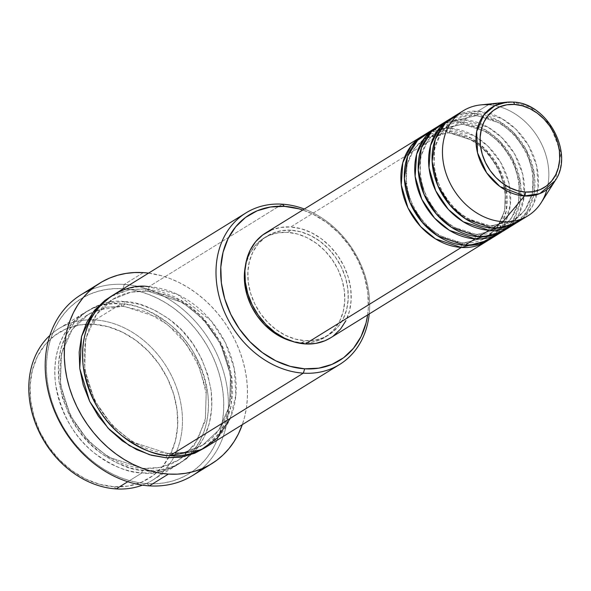 <?xml version="1.0" encoding="UTF-8"?>
<svg xmlns="http://www.w3.org/2000/svg" width="591" height="591" viewBox="0 0 591 591"><rect width="100%" height="100%" fill="white"/><g stroke="black" fill="none" stroke-linecap="round" stroke-linejoin="round"><path stroke-width="0.44" stroke-dasharray="2.96 2.22" d="M494.903 235.669L504.95 222.947L510.373 204.538L508.91 182.929L500.614 162.303L487.952 146.169L474.078 135.731L450.231 128.343A3.428 1.773 93.6 0 1 448.901 132.665L472.8 140.444L486.585 151.577L498.597 168.612L505.371 189.733L504.707 210.669L497.4 227.166L486.415 237.442L462.657 243.137A3.428 1.773 -86.4 0 0 461.327 247.459A3.428 1.773 93.6 0 1 462.657 243.137L486.415 237.442L497.4 227.166L504.707 210.669L505.371 189.733L498.597 168.612L486.585 151.577L472.8 140.444L448.901 132.665A3.428 1.773 93.6 0 1 448.251 132.835A3.428 1.773 93.6 0 1 446.759 130.485L471.566 138.434L485.928 149.745L498.649 167.127L506.236 188.921L506.288 210.95L499.321 228.783L488.188 240.315A61.678 49.578 -121.7 0 0 502.682 176.037A61.678 49.578 -121.7 0 0 446.759 130.485L290.75 226.966A61.678 49.578 58.3 0 0 265.595 232.994M271.136 230.135L280.607 227.432L290.75 226.966L446.759 130.485L423.37 135.487A61.678 49.578 -121.7 0 1 446.759 130.485A3.428 1.773 -86.4 0 0 448.251 132.835A3.428 1.773 -86.4 0 0 448.901 132.665L425.143 138.36L414.158 148.636L406.852 165.133L406.187 186.069L412.954 207.19L424.973 224.225L438.758 235.358L462.657 243.137A3.428 1.773 93.6 0 1 463.307 242.967A3.428 1.773 93.6 0 1 464.799 245.317A3.428 1.773 -86.4 0 0 463.307 242.967A3.428 1.773 -86.4 0 0 462.657 243.137L438.758 235.358L424.973 224.225L412.954 207.19L406.187 186.069L406.852 165.133L414.158 148.636L425.143 138.36L448.901 132.665A3.428 1.773 -86.4 0 0 450.231 128.343A61.678 49.578 58.3 0 0 425.077 134.371M462.768 124.088A3.428 1.773 93.6 0 1 462.118 124.258A3.428 1.773 93.6 0 1 460.625 121.916L485.44 129.857L499.794 141.168L512.515 158.558L520.102 180.344L520.154 202.373L513.187 220.207L502.055 231.738A61.678 49.578 -121.7 0 0 516.556 167.46A61.678 49.578 -121.7 0 0 460.625 121.916L450.231 128.343L460.625 121.916A3.428 1.773 -86.4 0 0 462.118 124.258A3.428 1.773 -86.4 0 0 462.768 124.088L486.666 131.874L500.459 143L512.471 160.035L519.238 181.156L518.573 202.092L511.267 218.589L500.282 228.865L511.267 218.589L518.573 202.092L519.238 181.156L512.471 160.035L500.459 143L486.666 131.874L462.768 124.088A3.428 1.773 -86.4 0 0 464.098 119.766A3.428 1.773 93.6 0 1 462.768 124.088L439.01 129.784L462.768 124.088M475.201 238.882A3.428 1.773 93.6 0 1 476.523 234.561L500.282 228.865L476.523 234.561A3.428 1.773 93.6 0 1 477.173 234.391A3.428 1.773 93.6 0 1 478.666 236.74A3.428 1.773 -86.4 0 0 477.173 234.391A3.428 1.773 -86.4 0 0 476.523 234.561L452.625 226.781L438.84 215.656L426.828 198.613L420.053 177.492L420.718 156.556L428.024 140.067L439.01 129.784L428.024 140.067L420.718 156.556L420.053 177.492L426.828 198.613L438.84 215.656L452.625 226.781L476.523 234.561A3.428 1.773 -86.4 0 0 475.201 238.882M508.77 227.092L518.817 214.37L524.247 195.961L522.776 174.352L514.48 153.726L501.825 137.592L487.944 127.154L464.098 119.766A61.678 49.578 58.3 0 0 438.943 125.794M476.634 115.511A3.428 1.773 93.6 0 1 475.984 115.681A3.428 1.773 93.6 0 1 474.499 113.339L499.306 121.281L513.668 132.591L526.382 149.981L533.968 171.774L534.02 193.796L527.061 211.63L515.928 223.162A61.678 49.578 -121.7 0 0 530.423 158.883A61.678 49.578 -121.7 0 0 474.499 113.339L464.098 119.766L474.499 113.339A3.428 1.773 -86.4 0 0 475.984 115.681A3.428 1.773 -86.4 0 0 476.634 115.511L500.533 123.297L514.325 134.423L526.337 151.459L533.104 172.579L532.439 193.516L525.133 210.012L514.148 220.295L525.133 210.012L532.439 193.516L533.104 172.579L526.337 151.459L514.325 134.423L500.533 123.297L476.634 115.511A3.428 1.773 -86.4 0 0 477.964 111.189A3.428 1.773 93.6 0 1 476.634 115.511L452.876 121.207L476.634 115.511M489.067 230.305A3.428 1.773 93.6 0 1 490.397 225.984L514.148 220.295L490.397 225.984A3.428 1.773 93.6 0 1 491.047 225.814A3.428 1.773 93.6 0 1 492.532 228.163A3.428 1.773 -86.4 0 0 491.047 225.814A3.428 1.773 -86.4 0 0 490.397 225.984L466.491 218.205L452.706 207.079L440.694 190.036L433.92 168.915L434.592 147.979L441.891 131.49L452.876 121.207L441.891 131.49L434.592 147.979L433.92 168.915L440.694 190.036L452.706 207.079L466.491 218.205L490.397 225.984A3.428 1.773 -86.4 0 0 489.067 230.305M522.636 218.515L532.683 205.794L538.113 187.391L536.643 165.776L528.347 145.15L515.692 129.015L501.811 118.577L477.964 111.189A61.678 49.578 58.3 0 0 452.809 117.217M168.531 457.929A85.658 68.859 58.3 0 0 164.823 373.313A85.658 68.859 58.3 0 0 93.77 324.274L95.099 319.953A89.086 71.614 -121.7 0 1 168.642 370.328A89.086 71.614 -121.7 0 1 173.436 457.907A89.086 71.614 -121.7 0 1 142.446 485.137A89.086 71.614 58.3 0 0 152.478 480.202A89.086 71.614 58.3 0 0 173.436 457.907A89.086 71.614 58.3 0 0 168.642 370.328A89.086 71.614 58.3 0 0 95.099 319.953L121.096 303.877A89.086 71.614 -121.7 0 1 202.506 371.37A89.086 71.614 -121.7 0 1 178.475 464.127A89.086 71.614 -121.7 0 1 142.143 472.83L127.774 481.717L142.143 472.83A89.086 71.614 -121.7 0 1 60.74 405.345A89.086 71.614 -121.7 0 1 84.764 312.587A89.086 71.614 -121.7 0 1 121.096 303.877C134.187 303.589 150.114 310.186 168.878 323.669C189.179 339.507 202.137 362.682 207.744 393.178C214.496 455.639 164.83 477.639 142.143 472.83A3.428 1.773 93.6 0 1 143.473 468.515L160.102 467.385L178.408 460.138L194.565 445.023L205.306 420.762L206.289 389.979L196.33 358.914L178.659 333.863L158.381 317.5L123.238 306.057A3.428 1.773 93.6 0 1 122.588 306.219A3.428 1.773 93.6 0 1 121.096 303.877L95.099 319.953A89.086 71.614 58.3 0 0 88.074 319.871A89.086 71.614 58.3 0 0 58.768 328.662A89.086 71.614 58.3 0 0 49.873 335.437A89.086 71.614 -121.7 0 1 88.074 319.871A89.086 71.614 -121.7 0 1 95.099 319.953L93.77 324.274A85.658 68.859 58.3 0 0 85.865 324.252A85.658 68.859 58.3 0 0 31.353 405.3A85.658 68.859 58.3 0 0 114.004 486.733L116.139 488.912L114.004 486.733L99.532 484.273L85.222 478.776L71.637 470.466L59.285 459.665L48.647 446.774L40.136 432.302L34.071 416.803L30.695 400.868L30.126 385.11L32.394 370.136L37.403 356.521L44.975 344.789L54.808 335.392L66.532 328.685L79.682 324.932L93.77 324.274L108.242 326.742L122.551 332.238L136.137 340.542L148.489 351.35L159.127 364.233L167.637 378.705L173.702 394.212L177.078 410.147L177.647 425.904L175.379 440.879L170.363 454.494L162.798 466.225L152.966 475.622L141.242 482.33L128.092 486.083L114.004 486.733A85.658 68.859 58.3 0 0 168.524 457.929M90.97 289.686A106.217 85.385 -121.7 0 1 124.273 284.419L122.95 288.733A102.79 82.629 58.3 0 0 47.258 380.641A102.79 82.629 58.3 0 0 147.233 483.689L149.368 485.861L147.233 483.689L138.56 482.67L129.857 480.727L121.207 477.875L112.696 474.137L104.393 469.55L96.385 464.164L88.753 458.025L81.565 451.199L74.894 443.745L68.8 435.737L63.348 427.249L58.59 418.369L54.564 409.179L51.314 399.767L48.868 390.223L47.258 380.641L46.49 371.118L46.571 361.736L47.516 352.591L49.297 343.77L51.905 335.356L55.31 327.429L59.492 320.071L64.397 313.348L69.982 307.327L76.195 302.067L82.976 297.62L90.26 294.022L97.973 291.319L106.048 289.524L114.395 288.659L122.95 288.733L131.616 289.753L140.318 291.695L148.969 294.547L157.487 298.285L165.783 302.873L173.791 308.258L181.422 314.39L188.61 321.223L195.281 328.677L201.376 336.685L206.828 345.174L211.593 354.053L215.612 363.243L218.862 372.655L221.307 382.2L222.918 391.774L223.686 401.304L223.605 410.686L222.667 419.832L220.879 428.652L218.271 437.067L214.865 444.993L210.684 452.351L205.779 459.074L200.194 465.087L193.981 470.347L187.199 474.802L179.915 478.392L172.203 481.104L164.128 482.899L155.78 483.763L147.233 483.689A102.79 82.629 58.3 0 0 222.918 391.774A102.79 82.629 58.3 0 0 122.95 288.733L124.273 284.419A106.217 85.385 58.3 0 0 80.952 294.798M143.473 468.515A3.428 1.773 93.6 0 1 144.123 468.345A3.428 1.773 93.6 0 1 145.608 470.687C168.302 475.496 217.961 453.496 211.209 391.035C205.602 360.532 192.644 337.365 172.343 321.526C153.579 308.044 137.659 301.447 124.568 301.735A3.428 1.773 93.6 0 1 123.238 306.057L158.381 317.5L178.659 333.863L196.33 358.914L206.289 389.979L205.306 420.762L194.565 445.023L178.408 460.138L160.102 467.385L143.473 468.515L108.323 457.065L88.044 440.709L70.381 415.65L60.422 384.593L61.405 353.802L72.146 329.542L88.303 314.427L106.609 307.18L123.238 306.057A3.428 1.773 -86.4 0 0 124.568 301.735L109.919 302.415L96.237 306.315L84.048 313.289L73.823 323.063L65.948 335.267L60.733 349.429L58.376 365.002L58.967 381.387L62.483 397.957L68.785 414.084L77.643 429.132L88.702 442.533L101.549 453.77L115.681 462.413L130.559 468.124L145.608 470.687L160.257 470.008L173.939 466.107L186.128 459.133L196.352 449.359L204.227 437.155L209.443 422.993L211.8 407.421L211.209 391.035L207.692 374.465L201.391 358.338L192.533 343.29L181.474 329.889L168.627 318.652L154.495 310.009L139.616 304.299L124.568 301.735C101.874 296.926 52.215 318.926 58.967 381.387C64.574 411.89 77.532 435.057 97.833 450.896C116.597 464.378 132.517 470.975 145.608 470.687A3.428 1.773 -86.4 0 0 144.123 468.345A3.428 1.773 -86.4 0 0 143.473 468.515A3.428 1.773 -86.4 0 0 142.143 472.83C129.052 473.125 113.125 466.528 94.368 453.046C74.067 437.2 61.109 414.032 55.502 383.529C48.75 321.068 98.409 299.068 121.096 303.877A3.428 1.773 -86.4 0 0 122.588 306.219A3.428 1.773 -86.4 0 0 123.238 306.057L106.609 307.18L88.303 314.427L72.146 329.542L61.405 353.802L60.422 384.593L70.381 415.65L88.044 440.709L108.323 457.065L143.473 468.515M230.231 418.362L235.89 394.98L234.235 368.452L225.274 342.551L210.98 320.691L177.389 294.333L148.836 286.724A3.428 1.773 93.6 0 1 147.506 291.045L182.656 302.489L202.927 318.852L220.598 343.91L230.556 374.967L229.574 405.758L218.833 430.012L202.676 445.134L184.37 452.381L167.741 453.504A3.428 1.773 93.6 0 1 168.391 453.334A3.428 1.773 93.6 0 1 169.876 455.683A3.428 1.773 -86.4 0 0 168.391 453.334A3.428 1.773 -86.4 0 0 167.741 453.504L184.37 452.381L202.676 445.134L218.833 430.012L229.574 405.758L230.556 374.967L220.598 343.91L202.927 318.852L182.656 302.489L147.506 291.045A3.428 1.773 93.6 0 1 146.856 291.215A3.428 1.773 93.6 0 1 145.364 288.866L181.422 300.472L202.27 317.02L220.642 342.418L231.428 374.155L231.17 406.039L220.768 431.644L204.456 448.015L206.931 446.271L217.156 436.49L225.031 424.294L230.246 410.132L232.603 394.559L232.012 378.174L228.495 361.596L222.194 345.476L213.336 330.428L202.277 317.027L189.43 305.783L175.298 297.147L160.42 291.437L145.364 288.866A3.428 1.773 -86.4 0 0 146.856 291.215A3.428 1.773 -86.4 0 0 147.506 291.045L130.877 292.168L112.571 299.423L96.414 314.538L85.673 338.791L84.69 369.582L94.649 400.639L112.312 425.697L132.591 442.061L167.741 453.504A3.428 1.773 -86.4 0 0 166.411 457.826A3.428 1.773 93.6 0 1 167.741 453.504L132.591 442.061L112.312 425.697L94.649 400.639L84.69 369.582L85.673 338.791L96.414 314.538L112.571 299.423L130.877 292.168L147.506 291.045A3.428 1.773 -86.4 0 0 148.836 286.724A89.086 71.614 58.3 0 0 112.504 295.434M437.237 126.91A61.678 49.578 -121.7 0 1 460.625 121.916L437.237 126.91M291.821 341.206A58.25 46.822 58.3 0 0 301.447 342.824L304.912 340.682A58.25 46.822 -121.7 0 1 251.685 296.556A58.25 46.822 -121.7 0 1 267.398 235.905A58.25 46.822 -121.7 0 1 291.156 230.209L287.684 232.359A58.25 46.822 58.3 0 0 263.933 238.047A58.25 46.822 58.3 0 0 245.368 266.098L249.358 254.285L254.507 246.307L261.192 239.909L269.164 235.351L278.11 232.802L287.684 232.359L297.532 234.036L307.261 237.767L316.495 243.418L324.895 250.761L332.127 259.53L337.919 269.37L342.041 279.912L344.339 290.742L344.723 301.462L343.186 311.642L339.773 320.898L334.624 328.877L327.939 335.274L319.967 339.832L311.021 342.381L301.447 342.824L291.607 341.147M282.313 204.183L148.836 286.724L282.313 204.183M143.347 272.621L124.273 284.419L143.347 272.621M541.157 202.698A61.678 49.578 58.3 0 0 540.093 141.116A61.678 49.578 58.3 0 0 488.365 104.762L477.964 111.189L488.365 104.762L512.789 102.095L488.365 104.762A61.678 49.578 58.3 0 0 480.682 104.91M451.103 118.34A61.678 49.578 -121.7 0 1 474.499 113.339L451.103 118.34M503.82 230.712A61.678 49.578 58.3 0 0 520.449 166.492A61.678 49.578 58.3 0 0 464.098 119.766L444.388 122.98M517.686 222.135A61.678 49.578 58.3 0 0 534.323 157.915A61.678 49.578 58.3 0 0 477.964 111.189L458.254 114.403M488.365 104.762A61.678 49.578 -121.7 0 1 546.882 189.637M512.789 102.095A49.504 39.796 -121.7 0 1 554.306 131.268A49.504 39.796 -121.7 0 1 555.156 180.698L561.095 153.224L549.541 123.778L529.809 106.89L512.789 102.095M192.688 475.482A106.217 85.385 58.3 0 0 221.337 364.883A106.217 85.385 58.3 0 0 124.273 284.419A106.217 85.385 -121.7 0 1 218.825 358.427A106.217 85.385 -121.7 0 1 201.738 468.803M148.585 273.123A106.217 85.385 -121.7 0 1 242.295 424.663L244.541 417.209L246.388 408.093L247.356 398.637L247.444 388.944L246.654 379.097L244.984 369.198L242.458 359.335L239.104 349.613L234.937 340.113L230.017 330.938L224.388 322.169L218.086 313.895L211.194 306.19L203.769 299.135L195.88 292.796L187.613 287.226L179.029 282.491L170.23 278.627L161.291 275.679L148.585 273.123M110.798 296.527L117.04 293.454L130.722 289.553L145.364 288.866L128.919 289.871L110.79 296.534M206.215 446.973A89.086 71.614 58.3 0 0 230.239 354.216A89.086 71.614 58.3 0 0 148.836 286.724M304.35 209.029A89.086 71.614 -121.7 0 1 369.22 313.939A89.086 71.614 58.3 0 0 304.35 209.029M367.646 314.914L368.326 307.985L367.765 292.227L364.381 276.293L358.316 260.794L349.806 246.321L339.168 233.438L326.816 222.63L313.23 214.319L302.769 210.004A85.658 68.859 -121.7 0 1 367.646 314.914M301.447 342.824A58.25 46.822 58.3 0 0 325.205 337.136A58.25 46.822 58.3 0 0 340.911 276.485A58.25 46.822 58.3 0 0 287.684 232.359L291.156 230.209A58.25 46.822 -121.7 0 1 344.383 274.342A58.25 46.822 -121.7 0 1 328.67 334.994A58.25 46.822 -121.7 0 1 304.912 340.682L301.447 342.824M330.472 337.904A61.678 49.578 58.3 0 0 347.109 273.685A61.678 49.578 58.3 0 0 290.75 226.966L301.174 228.739L311.472 232.691L321.253 238.675L330.147 246.454L337.808 255.733L343.932 266.149L348.298 277.312L350.736 288.785L351.143 300.132L349.51 310.918L345.898 320.721M333.368 335.932L330.657 337.793M291.156 230.209L281.575 230.66L272.628 233.209L264.665 237.767L257.971 244.157L252.83 252.135L249.417 261.399L247.873 271.579L248.264 282.291L250.562 293.129L254.684 303.671L260.468 313.511L267.701 322.272L276.1 329.623L285.342 335.274L295.072 339.005L304.912 340.682L314.493 340.239L323.44 337.683L331.403 333.125L338.096 326.734L343.238 318.756L346.651 309.499L348.195 299.319L347.804 288.6L345.506 277.763L341.384 267.221L335.592 257.38L328.36 248.619L319.967 241.276L310.726 235.624L300.996 231.886L291.156 230.209M489.954 239.289A61.678 49.578 58.3 0 0 506.583 175.069A61.678 49.578 58.3 0 0 450.231 128.343L430.521 131.557M426.813 137.385L448.281 132.835C472.815 135.996 490.611 150.868 501.678 177.448C509.641 204.412 504.559 224.403 486.415 237.442C479.597 241.623 471.884 243.462 463.278 242.967C438.744 239.806 420.947 224.935 409.873 198.354C401.91 171.39 407 151.392 425.143 138.36M440.679 128.808L462.147 124.258C486.681 127.42 504.478 142.291 515.551 168.878C523.515 195.835 518.425 215.833 500.282 228.865C493.463 233.046 485.75 234.886 477.151 234.391C452.61 231.229 434.813 216.358 423.747 189.777C415.783 162.821 420.866 142.823 439.01 129.784M476.014 115.681C500.547 118.843 518.351 133.721 529.418 160.301C537.382 187.258 532.292 207.256 514.148 220.295C507.329 224.469 499.617 226.309 491.018 225.814C466.484 222.652 448.68 207.781 437.613 181.201C429.65 154.244 434.74 134.246 452.876 121.207C459.695 117.033 467.407 115.186 476.014 115.681M96.281 310.356L122.618 306.227L145.8 311.693L167.822 324.747L186.401 344.102L199.632 367.824L206.193 393.488L205.432 418.487L197.505 440.28L183.284 456.74L178.408 460.138C168.265 466.343 156.829 469.077 144.093 468.338C112.031 466.956 77.709 438.552 65.616 402.885C52.584 367.668 62.705 329.468 88.303 314.427L93.518 311.583M202.676 445.134C192.54 451.339 181.097 454.073 168.361 453.334C136.595 451.952 102.575 424.079 90.231 388.826C76.697 353.374 86.722 314.589 112.571 299.423C122.706 293.21 134.15 290.476 146.886 291.215C178.947 292.604 213.27 321.009 225.363 356.668C238.395 391.885 228.274 430.085 202.676 445.134M263.933 238.047L267.398 235.905M58.768 328.662L84.764 312.587M152.478 480.202L178.475 464.127M325.205 337.136L328.67 334.994"/><path stroke-width="0.89" d="M525.369 192.045A46.194 37.13 -121.7 0 1 480.446 145.741A46.194 37.13 -121.7 0 1 514.458 104.437A3.428 1.773 -86.4 0 0 512.951 102.088A3.428 1.773 -86.4 0 0 512.789 102.095L506.62 102.206L495.066 105.553L483.822 114.905L476.678 131.512L477.535 152.818L486.622 172.764L499.993 186.571L524.476 195.976A3.428 1.773 -86.4 0 0 525.369 192.045L517.568 190.716L509.856 187.753L502.527 183.269L495.864 177.44L490.131 170.496L485.536 162.688L482.271 154.332L480.446 145.741L480.143 137.238L481.362 129.163L484.066 121.82L488.151 115.496L493.455 110.428L499.772 106.816L506.864 104.792L514.458 104.437L522.267 105.767L529.979 108.729L537.308 113.206L543.971 119.035L549.704 125.986L554.292 133.788L557.564 142.143L559.389 150.742L559.692 159.238L558.473 167.312L555.769 174.655L551.684 180.979L546.38 186.047L540.063 189.667L532.971 191.691L525.369 192.045A3.428 1.773 93.6 0 1 524.476 195.976A49.504 39.796 -121.7 0 1 476.878 149.826A49.504 39.796 -121.7 0 1 506.62 102.206A49.504 39.796 -121.7 0 1 512.789 102.095A3.428 1.773 93.6 0 1 512.951 102.088A3.428 1.773 93.6 0 1 514.458 104.437A46.194 37.13 -121.7 0 1 559.389 150.742A46.194 37.13 -121.7 0 1 525.369 192.045M488.188 240.315L461.327 247.459A61.678 49.578 -121.7 0 1 404.975 200.733A61.678 49.578 -121.7 0 1 421.605 136.514A61.678 49.578 -121.7 0 1 423.37 135.487L411.27 145.704L402.774 162.739L401.267 184.998L407.975 207.921L420.674 226.634L435.515 238.904L461.327 247.459L305.318 343.932L461.327 247.459A61.678 49.578 -121.7 0 0 486.482 241.431A61.678 49.578 -121.7 0 0 488.188 240.315M430.521 131.557L417.593 140.34L407.583 156.356L404.392 178.63L410.021 202.632L422.595 222.77L437.909 236.09L464.799 245.317L475.201 238.882L464.799 245.317A61.678 49.578 58.3 0 0 489.954 239.289L500.348 232.854A61.678 49.578 -121.7 0 0 502.055 231.738L475.201 238.882A61.678 49.578 -121.7 0 1 418.842 192.156A61.678 49.578 -121.7 0 1 435.478 127.944L425.077 134.371A61.678 49.578 58.3 0 0 408.44 198.591A61.678 49.578 58.3 0 0 464.799 245.317L479.235 243.92L494.903 235.669M444.388 122.98L431.46 131.763L421.457 147.78L418.258 170.053L423.887 194.062L436.461 214.193L451.783 227.52L478.666 236.74L489.067 230.305L478.666 236.74A61.678 49.578 58.3 0 0 503.82 230.712L514.222 224.277A61.678 49.578 -121.7 0 0 515.928 223.162L489.067 230.305A61.678 49.578 -121.7 0 1 432.708 183.579A61.678 49.578 -121.7 0 1 449.345 119.367L438.943 125.794A61.678 49.578 58.3 0 0 422.306 190.014A61.678 49.578 58.3 0 0 478.666 236.74L493.101 235.344L508.77 227.092M546.882 189.637A61.678 49.578 -121.7 0 1 528.088 215.7A61.678 49.578 -121.7 0 1 502.934 221.728L492.532 228.163L502.934 221.728L524.476 195.976L539.753 193.619L555.156 180.698C574.674 153.357 547.177 102.479 512.944 102.088L506.62 102.206L480.682 104.91A61.678 49.578 58.3 0 0 443.627 164.232A61.678 49.578 58.3 0 0 502.934 221.728A61.678 49.578 -121.7 0 1 446.574 175.01A61.678 49.578 -121.7 0 1 463.211 110.79L452.809 117.217A61.678 49.578 58.3 0 0 436.173 181.437A61.678 49.578 58.3 0 0 492.532 228.163L506.967 226.767L522.636 218.515M116.139 488.912A89.086 71.614 -121.7 0 1 37.263 427.825A89.086 71.614 -121.7 0 1 49.873 335.437A89.086 71.614 58.3 0 0 37.263 427.825A89.086 71.614 58.3 0 0 116.139 488.912L127.774 481.717L116.139 488.912A89.086 71.614 58.3 0 0 142.446 485.137A89.086 71.614 -121.7 0 1 116.139 488.912M245.982 212.893L112.504 295.434A89.086 71.614 58.3 0 0 88.473 388.191A89.086 71.614 58.3 0 0 169.876 455.683L303.353 373.143L304.683 368.821A85.658 68.859 -121.7 0 1 221.374 282.956A85.658 68.859 -121.7 0 1 284.448 206.362L282.313 204.183A89.086 71.614 58.3 0 0 216.712 283.843A89.086 71.614 58.3 0 0 303.353 373.143A89.086 71.614 -121.7 0 1 221.95 305.65A89.086 71.614 -121.7 0 1 245.982 212.893A89.086 71.614 -121.7 0 1 282.313 204.183A89.086 71.614 -121.7 0 1 304.35 209.029A89.086 71.614 58.3 0 0 282.313 204.183L284.448 206.362L270.368 207.02L257.211 210.773L245.487 217.473L235.654 226.878L228.089 238.609L223.073 252.224L220.805 267.198L221.374 282.956L224.75 298.891L230.815 314.39L239.325 328.862L249.963 341.746L262.315 352.554L275.901 360.865L290.211 366.354L304.683 368.821L318.771 368.163L331.928 364.411L343.644 357.71L353.477 348.306L361.049 336.575L366.058 322.959L367.646 314.914A85.658 68.859 -121.7 0 1 304.683 368.821L303.353 373.143L169.876 455.683L201.088 449.795L217.281 438.079L230.231 418.362M100.027 283.008A106.217 85.385 -121.7 0 1 143.347 272.621L134.512 272.547L125.876 273.434L117.535 275.288L109.564 278.088L102.044 281.804L95.033 286.406L88.613 291.836L82.843 298.056L77.768 305L73.454 312.609L69.93 320.795L67.234 329.49L65.394 338.606L64.426 348.055L64.338 357.747L65.128 367.595L66.798 377.494L69.317 387.356L72.678 397.086L76.837 406.578L81.757 415.754L87.394 424.523L93.688 432.797L100.581 440.502L108.013 447.557L115.895 453.903L124.169 459.466L132.746 464.201L141.552 468.065L150.491 471.012L159.481 473.022L168.435 474.071L177.27 474.152L185.899 473.258L194.24 471.404L202.211 468.604L209.739 464.888L216.742 460.293L223.169 454.856L228.939 448.635L234.006 441.691L238.328 434.09L242.295 424.663A106.217 85.385 -121.7 0 1 211.755 463.691A106.217 85.385 -121.7 0 1 168.435 474.071L149.368 485.861L168.435 474.071A106.217 85.385 -121.7 0 1 71.378 393.599A106.217 85.385 -121.7 0 1 100.027 283.008L80.952 294.798A106.217 85.385 58.3 0 0 52.311 405.396A106.217 85.385 58.3 0 0 149.368 485.861A106.217 85.385 -121.7 0 1 50.161 398.851A106.217 85.385 -121.7 0 1 90.97 289.686M110.79 296.534L93.511 311.59L81.58 336.397L79.77 368.518L89.669 401.385L108.02 428.113L129.348 445.614L149.442 454.708L166.411 457.826L181.06 457.146L194.742 453.238L204.464 448.015L184.54 456.481L166.411 457.826L151.362 455.262L136.484 449.552L122.344 440.908L109.505 429.672L98.446 416.271L89.588 401.223L83.287 385.096L79.77 368.525L79.179 352.133L81.536 336.56L86.751 322.405L94.626 310.201L104.851 300.427L110.798 296.527M435.478 127.944A61.678 49.578 -121.7 0 1 437.237 126.91L425.136 137.127L416.64 154.162L415.141 176.421L421.848 199.344L434.54 218.064L449.382 230.335L475.201 238.882A61.678 49.578 -121.7 0 0 500.348 232.854M421.605 136.514L265.595 232.994A61.678 49.578 58.3 0 0 248.959 297.207A61.678 49.578 58.3 0 0 305.318 343.932L294.894 342.159L284.596 338.2L274.815 332.223L265.92 324.444L258.26 315.166L252.135 304.742L247.769 293.579L245.331 282.106L244.925 270.759L246.558 259.981L250.17 250.178L255.615 241.734L262.7 234.967L271.136 230.135M245.368 266.098A58.25 46.822 58.3 0 0 291.821 341.206L281.877 337.417L272.636 331.765L264.236 324.422L257.004 315.653L251.219 305.813L247.09 295.271L244.792 284.441L244.408 273.722L245.368 266.09M463.211 110.79A61.678 49.578 -121.7 0 1 488.365 104.762M449.345 119.367A61.678 49.578 -121.7 0 1 451.103 118.34L439.002 128.55L430.507 145.585L429.007 167.844L435.715 190.767L448.406 209.487L463.248 221.758L489.067 230.305A61.678 49.578 -121.7 0 0 514.222 224.277M458.254 114.403L445.326 123.194L435.323 139.203L432.124 161.483L437.761 185.485L450.327 205.616L465.649 218.943L492.532 228.163A61.678 49.578 58.3 0 0 517.686 222.135L528.088 215.7M502.934 221.728A61.678 49.578 58.3 0 0 541.157 202.698L555.156 180.698A49.504 39.796 -121.7 0 1 524.476 195.976L502.934 221.728M201.738 468.803A106.217 85.385 -121.7 0 1 149.368 485.861A106.217 85.385 58.3 0 0 192.688 475.482L211.755 463.691M143.347 272.621A106.217 85.385 -121.7 0 1 148.585 273.123L143.347 272.621M148.836 286.724C126.142 281.922 76.483 303.914 83.235 366.383C88.842 396.879 101.8 420.053 122.101 435.892C140.865 449.374 156.785 455.971 169.876 455.683A89.086 71.614 58.3 0 0 206.215 446.973L339.692 364.433A89.086 71.614 -121.7 0 1 303.353 373.143A89.086 71.614 58.3 0 0 369.22 313.939A89.086 71.614 -121.7 0 1 339.692 364.433M302.769 210.004L298.92 208.83L284.448 206.362A85.658 68.859 -121.7 0 1 302.769 210.004M345.898 320.721L340.446 329.165L333.368 335.932M330.657 337.793L324.932 340.756L315.461 343.46L305.318 343.932A61.678 49.578 58.3 0 0 330.472 337.904L486.482 241.431M96.281 310.356L93.518 311.583M440.679 128.808L439.01 129.784M426.813 137.385L425.143 138.36"/></g></svg>
